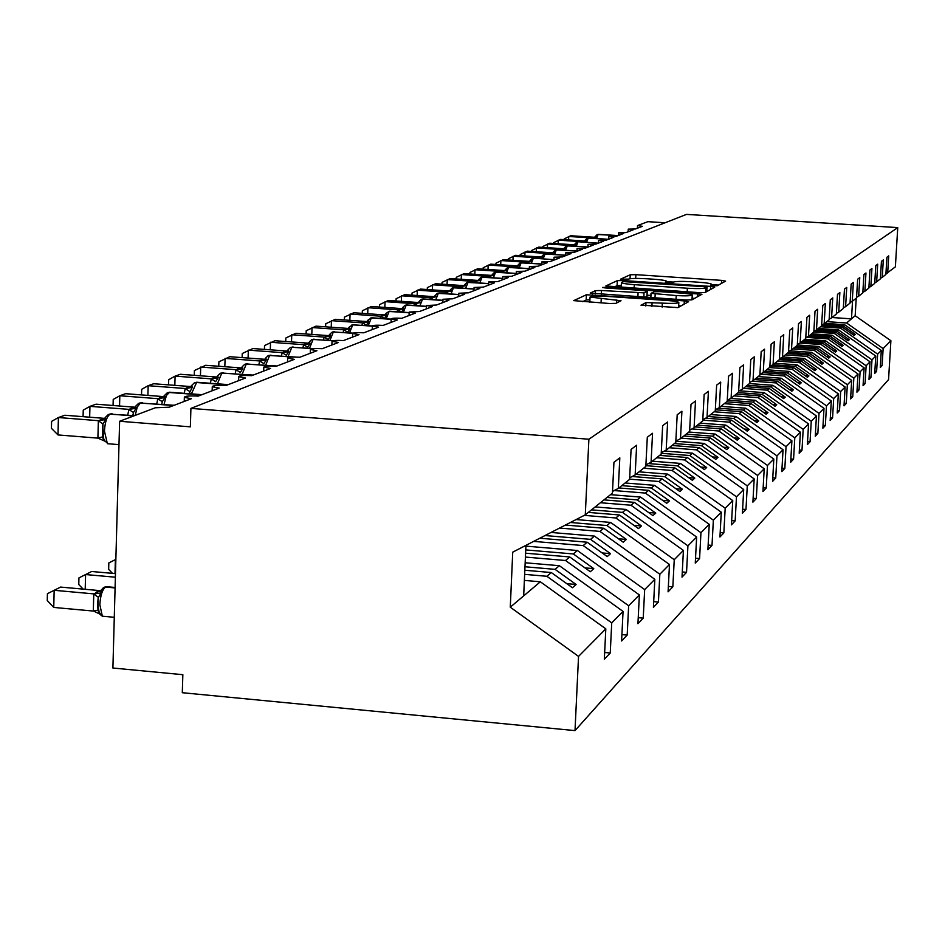 <?xml version="1.0" encoding="UTF-8"?>
<svg xmlns="http://www.w3.org/2000/svg" width="945" height="945" viewBox="0 0 945 945"><rect width="100%" height="100%" fill="white"/><g stroke="black" fill="none" stroke-linecap="round" stroke-linejoin="round"><path stroke-width="1.42" d="M713.38 285.792L717.349 285.709L725.618 281.114L721.59 280.37L635.879 274.664L630.244 274.771L620.452 279.224L628.472 279.094C631.177 278.326 637.273 278.22 646.734 278.763L653.928 279.236C661.76 279.814 666.048 280.523 666.792 281.35L665.304 282.295L668.139 282.768L673.312 282.094C675.911 281.315 681.959 281.208 691.457 281.74L698.698 282.224C706.73 282.827 711.112 283.547 711.833 284.398L710.475 285.307L713.38 285.792M641.076 305.093L677.943 307.621L688.574 301.715L684.322 300.876L586.408 294.757L573.721 300.628L609.596 303.51L615.821 303.369L621.019 300.734L590.046 297.049C591.109 296.057 596.661 295.82 606.702 296.364L667.276 300.486C674.305 301.018 678.156 301.679 678.817 302.459C677.707 303.439 672.214 303.652 662.327 303.121L645.978 302.565L641.064 305.294M885.914 273.932L895.376 266.856L897.75 227.591L686.483 214.397L190.914 408.394L190.358 426.833L119.625 421.269L155.323 407.779L169.167 407.2L191.362 398.719L184.358 397.349C184.653 396.097 189.26 395.683 198.178 396.109L219.193 388.088L212.271 386.741C212.625 385.572 217.09 385.194 225.642 385.619L245.546 378.012L238.719 376.701C239.132 375.602 243.444 375.26 251.677 375.661L270.565 368.444L263.82 367.168C264.281 366.14 268.463 365.821 276.377 366.223L294.332 359.36L287.682 358.108C288.178 357.151 292.229 356.856 299.86 357.245L316.941 350.713L310.385 349.496C310.905 348.599 314.839 348.327 322.21 348.705L338.475 342.48L332.026 341.299C332.545 340.448 336.373 340.2 343.496 340.566L359.017 334.636L352.65 333.479C353.194 332.675 356.915 332.451 363.813 332.805L378.626 327.135L372.354 326.013C372.909 325.245 376.523 325.045 383.197 325.387L397.361 319.977L391.171 318.878C391.738 318.158 395.258 317.969 401.743 318.3L415.292 313.126L409.185 312.051L419.486 311.519L432.456 306.558L426.443 305.518L436.472 305.022L448.91 300.274L442.981 299.258L452.761 298.797L464.692 294.238L458.845 293.245L468.389 292.82L479.847 288.449L474.071 287.481L483.391 287.091L494.4 282.874L488.707 281.941L497.814 281.575L508.41 277.523L502.787 276.613L511.682 276.271L521.876 272.373L516.336 271.487L525.042 271.168L534.858 267.411L529.389 266.549L537.894 266.254L547.356 262.639L541.969 261.789L550.297 261.517L559.416 258.02L554.089 257.194L562.251 256.945L571.052 253.579L565.795 252.764L573.792 252.528L582.297 249.279L577.1 248.488L584.931 248.275L593.153 245.133L588.026 244.353L595.704 244.153L603.642 241.117L598.587 240.361L606.111 240.172L613.801 237.242L608.804 236.498L616.187 236.321L623.629 233.486L618.691 232.765L625.933 232.6L633.138 229.848L628.26 229.139L635.383 228.985L642.352 226.327L637.639 225.536L647.857 221.673L665.126 222.76M897.75 227.591L588.889 439.224L190.914 408.394M699.265 292.655L705.088 292.525L714.703 287.185L710.605 286.406L623.098 280.547L617.321 280.653L605.851 285.957L699.265 292.655M701.958 294.261L691.858 299.884L685.869 300.014L590.2 293.104L595.468 290.623L601.481 290.505L644.041 292.855L647.242 291.19L643.096 290.493L605.32 287.953L602.473 287.469L606.702 287.315L701.958 294.261M588.889 439.224L585.286 514.836L612.443 493.125L613.943 462.282L619.814 457.864L618.313 488.423L612.525 491.4M618.313 488.423L629.606 479.398L631.083 449.407L636.635 445.237L635.158 474.957L629.689 477.78M635.158 474.957L645.825 466.417L647.301 437.228L652.546 433.282L651.081 462.211L645.907 464.893M651.081 462.211L661.193 454.132L662.646 425.699L667.619 421.966L666.178 450.151L661.264 452.679M666.178 450.151L675.769 442.484L677.187 414.772L681.912 411.229L680.495 438.693L675.84 441.102M680.495 438.693L689.602 431.416L691.008 404.401L695.496 401.023L694.091 427.825L689.673 430.105M694.091 427.825L702.749 420.891L704.143 394.526L708.407 391.324L707.025 417.477L702.82 419.651M707.025 417.477L715.27 410.886L716.641 385.135L720.704 382.087L719.346 407.626L715.341 409.705M719.346 407.626L727.213 401.341L728.56 376.193L732.434 373.275L731.099 398.235L727.272 400.207M731.099 398.235L738.6 392.234L739.923 367.652L743.632 364.864L742.309 389.269L738.659 391.159M742.309 389.269L749.479 383.528L750.791 359.49L754.323 356.832L753.023 380.693L749.527 382.512M753.023 380.693L759.874 375.212L761.174 351.694L764.552 349.154L763.265 372.507L759.934 374.232M763.265 372.507L769.832 367.251L771.108 344.228L774.345 341.795L773.081 364.652L769.88 366.317M773.081 364.652L779.365 359.632L780.629 337.082L783.736 334.743L782.484 357.139L779.412 358.734M782.484 357.139L788.508 352.32L789.748 330.218L792.737 327.986L791.497 349.922L788.555 351.457M791.497 349.922L797.285 345.291L798.513 323.639L801.372 321.489L800.155 343L797.332 344.464M800.155 343L805.719 338.558L806.924 317.319L809.676 315.252L808.471 336.349L805.766 337.755M808.471 336.349L813.822 332.073L815.015 311.248L817.661 309.263L816.48 329.959L813.869 331.305M816.48 329.959L821.618 325.836L822.788 305.4L825.339 303.487L824.17 323.804L821.654 325.104M824.17 323.804L829.119 319.835L830.277 299.778L832.734 297.935L831.576 317.874L829.167 319.127M831.576 317.874L836.349 314.059L837.494 294.356L839.857 292.584L838.723 312.157L836.396 313.374M838.723 312.157L843.318 308.483L844.452 289.135L846.732 287.422L845.61 306.653L843.365 307.822M845.61 306.653L850.051 303.109L851.161 284.102L853.359 282.449L852.248 301.337L850.087 302.471M852.248 301.337L856.536 297.911L857.635 279.236L859.761 277.641L858.662 296.21L856.572 297.309M858.662 296.21L862.809 292.903L863.895 274.534L865.951 272.987L864.864 291.261L862.844 292.312M864.864 291.261L868.868 288.06L869.943 269.998L871.928 268.498L870.853 286.465L868.904 287.481M870.853 286.465L874.727 283.37L875.791 265.604L877.704 264.163L876.653 281.834L874.763 282.815M876.653 281.834L880.397 278.834L881.437 261.352L883.303 259.958L882.252 277.346L880.421 278.302M604.658 652.487L610.246 652.995L611.722 622.873L623.062 611.415L559.381 565.701L525.16 562.771M524.64 574.359L546.871 576.285L611.722 622.873M621.916 634.603L627.185 635.075L628.649 605.769L639.375 594.925L577.383 550.498L525.916 546.127M525.42 557.066L565.535 560.503L628.649 605.769M638.241 617.676L643.226 618.124L644.667 589.585L654.826 579.309L594.429 536.087L551.029 532.448M533.665 541.39L583.207 545.572L644.667 589.585M653.692 601.646L658.417 602.059L659.834 574.241L669.485 564.496L610.6 522.42L576.096 519.561M559.594 528.054L599.957 531.409L659.834 574.241M668.363 586.42L672.84 586.81L674.246 559.688L683.412 550.427L625.968 509.438L595.185 506.922M584.234 515.379L615.856 517.978L674.246 559.688M682.29 571.949L686.543 572.316L687.925 545.856L696.642 537.043L640.58 497.082L610.517 494.66M600.418 502.728L630.953 505.221L687.925 545.856M695.532 558.188L699.583 558.53L700.954 532.696L709.246 524.31L654.495 485.328L625.129 482.978M614.167 490.561L645.329 493.077L700.954 532.696M708.148 545.076L712.01 545.395L713.357 520.163L721.271 512.166L667.761 474.118L639.056 471.838M629.618 479.15L659.019 481.501L713.357 520.163M720.173 532.567L723.858 532.874L725.181 508.209L732.741 500.566L680.424 463.416L652.345 461.207M643.58 468.212L672.084 470.468L725.181 508.209M731.654 520.624L735.163 520.919L736.474 496.798L743.703 489.498L692.531 453.187L664.512 451.013M656.68 457.746L684.558 459.931L736.474 496.798M742.628 509.213L745.983 509.485L747.271 485.884L754.181 478.902L704.096 443.406L675.829 441.232M669.19 447.741L696.477 449.855L747.271 485.884M753.118 498.287L756.319 498.547L757.595 475.453L764.21 468.767L715.176 434.05L688.834 432.03M681.168 438.161L707.876 440.216L757.595 475.453M763.158 487.833L766.23 488.069L767.482 465.46L773.825 459.046L725.795 425.073L699.985 423.112M691.929 428.935L718.802 430.991L767.482 465.46M772.774 477.804L775.727 478.04L776.967 455.88L783.039 449.737L735.978 416.461L710.675 414.56M702.797 420.135L729.268 422.143L776.967 455.88M782.011 468.188L784.834 468.401L786.051 446.69L791.898 440.795L745.759 408.205L720.941 406.35M714.172 411.772L739.309 413.65L786.051 446.69M790.87 458.951L793.576 459.152L794.792 437.866L800.391 432.196L755.149 400.267L730.662 398.459M724.295 403.669L748.96 405.499L794.792 437.866M799.375 450.068L801.986 450.269L803.179 429.384L808.566 423.939L764.186 392.636L739.333 390.805M734.029 395.884L758.221 397.668L803.179 429.384M807.562 441.528L810.066 441.728L811.247 421.234L816.433 415.989L772.868 385.288L749.42 383.575M743.396 388.395L767.139 390.143L811.247 421.234M815.441 433.318L817.85 433.495L819.008 413.39L824.005 408.334L781.231 378.224L758.209 376.547M752.114 381.166L775.715 382.89L819.008 413.39M823.012 425.404L825.339 425.581L826.485 405.83L831.305 400.963L789.299 371.409L766.678 369.779M760.052 374.173L783.984 375.909L826.485 405.83M830.324 417.773L832.569 417.938L833.691 398.542L838.333 393.852L797.072 364.841L774.841 363.246M769.454 367.558L791.945 369.176L833.691 398.542M837.364 410.425L839.526 410.579L840.648 391.525L845.125 386.989L804.573 358.498L782.72 356.95M777.522 361.108L799.624 362.679L840.648 391.525M844.168 403.326L846.247 403.48L847.346 384.745L851.681 380.374L811.814 352.379L789.772 350.819M785.307 354.871L807.042 356.419L847.346 384.745M850.724 396.463L852.744 396.616L853.831 378.201L858.001 373.972L818.819 346.472L797.308 344.96M792.831 348.859L814.2 350.371L853.831 378.201M857.068 389.836L859.005 389.978L860.08 371.869L864.12 367.794L825.576 340.755L804.786 339.302M800.072 343.047L821.11 344.523L860.08 371.869M863.198 383.434L865.077 383.575L866.14 365.762L870.038 361.805L832.12 335.227L811.66 333.798M806.487 337.389L827.796 338.877L866.14 365.762M869.116 377.244L870.936 377.374L871.987 359.844L875.767 356.029L838.451 329.876L818.311 328.482M813.822 331.99L834.27 333.408L871.987 359.844M874.857 371.243L876.617 371.373L877.645 354.127L881.307 350.418L880.279 367.487L882.11 365.561L883.138 348.575L890.899 340.732L888.548 379.618L575.009 730.603L182.302 692.709L182.846 674.695L112.904 668.02L119.625 421.269M820.496 326.734L840.53 328.116L877.645 354.127M887.686 273.01L888.713 255.882L886.918 257.241L885.878 274.452L882.252 277.346M880.409 365.443L882.11 365.561M826.875 321.643L846.59 322.989L883.138 348.575M585.286 514.836L512.733 552.152L510.276 607.198L540.351 581.789L524.369 580.395M540.351 581.789L605.816 628.838L604.327 659.244L610.246 652.995M627.185 635.075L621.597 640.982L623.062 611.415M643.226 618.124L637.934 623.712L639.375 594.925M658.417 602.059L653.408 607.363L654.826 579.309M672.84 586.81L668.08 591.842L669.485 564.496M686.543 572.316L682.018 577.111L683.412 550.427M699.583 558.53L695.272 563.09L696.642 537.043M712.01 545.395L707.899 549.742L709.246 524.31M723.858 532.874L719.936 537.02L721.271 512.166M735.163 520.919L731.43 524.877L732.741 500.566M745.983 509.485L742.404 513.265L743.703 489.498M756.319 498.547L752.893 502.173L754.181 478.902M766.23 488.069L762.946 491.542L764.21 468.767M775.727 478.04L772.585 481.359L773.825 459.046M784.834 468.401L781.81 471.602L783.039 449.737M793.576 459.152L790.681 462.223L791.898 440.795M801.986 450.269L799.198 453.222L800.391 432.196M810.066 441.728L807.384 444.563L808.566 423.939M817.85 433.495L815.263 436.224L816.433 415.989M825.339 425.581L822.859 428.203L824.005 408.334M832.569 417.938L830.171 420.478L831.305 400.963M839.526 410.579L837.211 413.024L838.333 393.852M846.247 403.48L844.015 405.83L845.125 386.989M852.744 396.616L850.583 398.896L851.681 380.374M859.005 389.978L856.926 392.187L858.001 373.972M865.077 383.575L863.057 385.702L864.12 367.794M870.936 377.374L868.987 379.429L870.038 361.805M876.617 371.373L874.727 373.369L875.767 356.029M510.276 607.198L578.541 656.409L605.816 628.838M578.541 656.409L575.009 730.603M546.871 576.285L551.289 572.54L572.457 587.743L576.107 584.471L555.058 569.351L559.381 565.701M524.829 570.248L551.289 572.54M524.983 566.764L555.058 569.351M565.535 560.503L569.729 556.959L590.33 571.737L593.779 568.642L573.296 553.947L577.383 550.498M525.597 553.203L569.729 556.959M525.751 549.907L573.296 553.947M583.207 545.572L587.176 542.217L607.233 556.581L610.517 553.652L590.554 539.359L594.429 536.087M539.796 538.225L587.176 542.217M545.029 535.543L590.554 539.359M599.957 531.409L603.713 528.231L623.275 542.217L626.381 539.43L606.926 525.526L610.6 522.42M565.417 525.054L603.713 528.231M570.39 522.49L606.926 525.526M615.856 517.978L619.424 514.966L638.489 528.586L641.442 525.94L622.471 512.391L625.968 509.438M588.322 512.403L619.424 514.966M591.523 509.851L622.471 512.391M630.953 505.221L634.355 502.35L652.96 515.616L655.771 513.1L637.249 499.893L640.58 497.082M603.985 499.881L634.355 502.35M607.033 497.448L637.249 499.893M645.329 493.077L648.565 490.337L666.733 503.283L669.414 500.885L651.329 488.01L654.495 485.328M618.904 487.951L648.565 490.337M621.798 485.635L651.329 488.01M659.019 481.501L662.102 478.891L679.857 491.53L682.408 489.238L664.737 476.67L667.761 474.118M632.146 476.504L662.102 478.891M635.879 474.378L664.737 476.67M672.084 470.468L675.025 467.976L692.378 480.308L694.811 478.123L677.541 465.85L680.424 463.416M645.872 465.672L675.025 467.976M648.471 463.57L677.541 465.85M684.558 459.931L687.369 457.545L704.344 469.594L706.671 467.515L689.767 455.525L692.531 453.187M659.634 455.384L687.369 457.545M661.24 453.293L689.767 455.525M696.477 449.855L699.158 447.576L715.767 459.353L717.999 457.368L701.462 445.638L704.096 443.406M672.013 445.473L699.158 447.576M674.423 443.548L701.462 445.638M707.876 440.216L710.451 438.043L726.705 449.56L728.843 447.646L712.648 436.177L715.176 434.05M683.861 435.999L710.451 438.043M686.176 434.157L712.648 436.177M718.802 430.991L721.271 428.9L737.183 440.169L739.226 438.338L723.374 427.116L725.795 425.073M695.225 426.916L721.271 428.9M697.434 425.144L723.374 427.116M729.268 422.143L731.631 420.135L747.235 431.168L749.196 429.42L733.651 418.434L735.978 416.461M705.667 418.186L731.631 420.135M708.23 416.521L733.651 418.434M739.309 413.65L741.577 411.736L756.874 422.533L758.752 420.856L743.526 410.095L745.759 408.205M715.33 409.764L741.577 411.736M718.235 408.205L743.526 410.095M748.96 405.499L751.133 403.657L766.135 414.241L767.942 412.622L753 402.086L755.149 400.267M726.587 401.838L751.133 403.657M727.343 400.172L753 402.086M758.221 397.668L760.323 395.896L775.03 406.267L776.766 404.708L762.119 394.384L764.186 392.636M736.238 394.124L760.323 395.896M738.116 392.612L762.119 394.384M767.139 390.143L769.159 388.43L783.594 398.601L785.26 397.101L770.884 386.978L772.868 385.288M745.51 386.694L769.159 388.43M747.33 385.253L770.884 386.978M775.715 382.89L777.664 381.248L791.827 391.218L793.434 389.777L779.318 379.843L781.231 378.224M754.453 379.559L777.664 381.248M756.201 378.154L779.318 379.843M783.984 375.909L785.85 374.326L799.765 384.119L801.313 382.725L787.457 372.968L789.299 371.409M762.946 372.661L785.85 374.326M764.741 371.326L787.457 372.968M791.945 369.176L793.753 367.652L807.42 377.256L808.908 375.921L795.3 366.341L797.072 364.841M770.529 365.975L793.753 367.652M772.927 364.735L795.3 366.341M799.624 362.679L801.372 361.214L814.791 370.653L816.244 369.353L802.86 359.95L804.573 358.498M779.353 359.643L801.372 361.214M780.18 358.332L802.86 359.95M807.042 356.419L808.719 355.001L821.914 364.274L823.308 363.022L810.16 353.784L811.814 352.379M787.079 353.465L808.719 355.001M788.52 352.249L810.16 353.784M814.2 350.371L815.818 349L828.8 358.108L830.147 356.903L817.212 347.819L818.819 346.472M794.532 347.5L815.818 349M795.997 346.331L817.212 347.819M821.11 344.523L822.682 343.2L835.439 352.154L836.75 350.985L824.028 342.066L825.576 340.755M801.75 341.736L822.682 343.2M803.155 340.602L824.028 342.066M827.796 338.877L829.32 337.589L841.877 346.39L843.129 345.268L830.62 336.491L832.12 335.227M808.719 336.16L829.32 337.589M810.089 335.062L830.62 336.491M834.27 333.408L835.734 332.167L848.09 340.826L849.307 339.728L836.998 331.104L838.451 329.876M814.992 330.726L835.734 332.167M816.787 329.699L836.998 331.104M840.53 328.116L841.948 326.911L854.115 335.428L855.296 334.376L843.176 325.883L844.582 324.702L881.307 350.418M821.63 325.517L841.948 326.911M822.859 324.478L843.176 325.883M844.582 324.702L824.749 323.332M846.59 322.989L855.178 315.736L890.899 340.732M832.025 317.52L851.492 318.855L852.532 301.112M856.217 298.171L855.178 315.736M523.672 595.882L525.952 545.348M852.307 334.164L855.296 334.376M846.224 339.515L849.307 339.728M839.94 345.043L843.129 345.268M833.443 350.749L836.75 350.985M826.733 356.655L830.147 356.903M819.776 362.762L823.308 363.022M812.582 369.093L816.244 369.353M805.116 375.649L808.908 375.921M797.379 382.441L801.313 382.725M789.358 389.482L793.434 389.777M781.019 396.794L785.26 397.101M772.36 404.389L776.766 404.708M763.347 412.28L767.942 412.622M753.98 420.49L758.752 420.856M744.211 429.042L749.196 429.42M734.041 437.948L739.226 438.338M723.421 447.233L728.843 447.646M712.329 456.919L717.999 457.368M700.741 467.043L706.671 467.515M688.621 477.638L694.811 478.123M675.911 488.719L682.408 489.238M662.599 500.33L669.414 500.885M648.613 512.521L655.771 513.1M633.918 525.314L641.442 525.94M618.455 538.768L626.381 539.43M602.154 552.943L610.517 553.652M584.955 567.874L593.779 568.642M566.764 583.656L576.107 584.471M718.46 285.095L711.821 284.646M673.348 282.082L666.78 281.634M621.278 285.461L617.085 285.662L614.345 286.926M707.415 291.237L706.789 291.19M707.002 287.15L706.765 291.592L707.002 287.15L704.096 286.666L623.074 281.586L623.098 280.547M621.184 287.386L621.42 282.543L623.074 281.586M621.42 282.543C622.188 283.382 626.488 284.091 634.319 284.669L687.358 288.237C697.091 288.792 703.234 288.662 705.773 287.859L706.954 287.209M645.293 297.262L646.912 296.257M647.041 295.183L650.892 295.442M692.083 298.23L694.528 298.396M676.23 295.561C685.822 296.08 691.161 295.879 692.248 294.97C691.61 294.214 687.842 293.576 680.943 293.056L660.059 291.639L654.153 291.769L651.07 293.328L676.23 295.561L676.041 299.352M589.916 299.766L586.16 300.014L582.592 301.668M680.967 305.932L678.652 305.778M564.153 239.664L564.189 238.884L570.768 235.742L594.086 237.242L592.113 237.975L568.725 236.474L568.571 239.947M618.124 235.588L598.398 234.336L596.023 235.718L596.519 237.148L592.113 237.975M553.675 243.456L553.711 242.617L560.432 239.416L583.915 240.94L582.061 241.696L558.318 240.172L558.152 243.751M582.522 242.038L581.884 241.684M587.542 238.164L608.45 239.286L588.452 237.998L586.03 239.404M587.105 238.353L586.03 239.416L586.526 240.857L582.061 241.696M542.867 247.389L542.914 246.468L549.754 243.208L573.603 244.755L571.678 245.546L547.568 243.975L547.403 247.684M572.339 245.972L571.501 245.535M576.816 242.133L575.718 243.219L577.938 241.873L576.273 246.232M575.706 243.231L576.214 244.696L571.678 245.546M531.704 251.453L531.751 250.437L538.721 247.117L563.137 248.712L560.964 249.515L536.476 247.921L536.299 251.748M561.826 250.035L560.775 249.504M566.646 245.854L587.896 246.999L567.591 245.676L565.063 247.165L565.559 248.653L560.964 249.515M520.175 255.646L520.222 254.536L527.334 251.157L552.128 252.787L549.884 253.614L525.007 251.984L524.829 255.953M550.959 254.24L549.695 253.603M555.684 249.882L576.982 251.039L556.64 249.716L554.053 251.228L554.55 252.74L549.884 253.614M508.245 259.981L508.304 258.788L515.557 255.339L540.753 256.993L538.426 257.855L513.147 256.189L512.97 260.3M539.725 258.587L538.237 257.843M545.667 253.91L542.666 255.433L543.162 256.969L538.426 257.855M495.912 264.482L495.971 263.171L503.366 259.662L528.976 261.352L526.578 262.249L500.885 260.548L500.696 264.801M526.141 262.958L526.389 262.237M532.118 258.587L530.889 259.792L533.311 258.304L531.373 263.301M530.877 259.804L531.385 261.352L526.578 262.249M483.143 269.136L483.202 267.718L490.762 264.139L516.797 265.864L514.304 266.785L488.187 265.049L487.998 269.455M513.844 267.6L514.115 266.773M521.864 262.686L518.687 264.305L519.183 265.888L514.304 266.785M469.925 273.955L469.984 272.42L477.697 268.77L504.181 270.542L501.606 271.498L475.028 269.715L474.839 274.286M501.098 272.408L501.405 271.487M509.331 267.317L506.059 268.971L506.555 270.577L501.606 271.498M456.222 278.964L456.281 277.298L464.172 273.577L491.105 275.385L488.435 276.377L461.408 274.558L461.207 279.295M487.892 277.405L488.234 276.353M516.254 273.424L495.889 272.077L492.971 273.814L493.467 275.444L488.435 276.377M442.012 284.15L442.083 282.366L450.139 278.551L477.544 280.405L474.768 281.433L447.268 279.566L447.068 284.492M474.201 282.59L474.567 281.421M502.716 278.409L482.399 277.05L479.387 278.846L479.883 280.488L474.768 281.433M427.258 289.548L427.341 287.611L435.574 283.713L463.475 285.614L460.593 286.678L432.597 284.776L432.385 289.902M459.979 287.977L460.392 286.666M467.291 282.413L488.636 283.583L468.389 282.212L465.294 284.055L465.79 285.721L460.593 286.678M411.949 295.147L412.032 293.056L420.454 289.075L448.863 291.025L445.875 292.135L417.359 290.174L417.147 295.513M445.213 293.564L445.662 292.111M452.714 287.776L474.012 288.946L453.836 287.563L450.67 289.465L451.155 291.166L445.875 292.135M396.038 300.983L396.12 298.726L404.743 294.651L433.684 296.647L430.577 297.793L401.53 295.797L401.318 301.349M429.869 299.388L430.353 297.781M437.57 293.352L458.786 294.509L438.716 293.139L435.456 295.088L435.94 296.813L430.577 297.793M379.488 307.042L379.583 304.609L388.419 300.451L417.891 302.494L414.654 303.688L385.064 301.632L384.839 307.42M413.91 305.448L414.442 303.676M420.336 300.333L419.627 300.947L420.123 302.695L414.654 303.688M362.266 313.362L362.36 310.74L371.409 306.487L401.46 308.578L398.093 309.83L367.936 307.716L367.699 313.752M397.302 311.767L397.869 309.806M403.917 306.393L403.161 307.042L403.645 308.814L401.613 312.027L397.833 309.913M403.645 308.814L398.093 309.83M344.323 319.953L344.429 317.13L353.713 312.76L384.119 314.898L380.835 316.221L350.075 314.047L349.839 320.343M379.996 318.347L380.599 316.197M388.348 311.46L409.173 312.606L389.564 311.224L386.009 313.397L386.481 315.193L384.414 318.477L380.563 316.303M386.481 315.193L380.835 316.221M325.612 326.828L325.73 323.781L335.251 319.315L366.495 321.524L362.833 322.883L331.471 320.65L331.222 327.23M361.947 325.222L362.608 322.859M370.534 318.016L391.171 319.138L371.787 317.78L368.113 320.024L368.597 321.843L366.471 325.198L362.561 322.966M368.597 321.843L362.833 322.883M306.097 334.01L306.215 330.726L315.996 326.143L347.642 328.399L344.063 329.84L312.039 327.549L311.803 334.424M343.118 332.404L343.815 329.817M353.04 324.596L349.437 326.935L349.922 328.777L347.748 332.203L343.779 329.923M349.922 328.777L344.063 329.84M285.721 341.523L285.839 337.979L295.891 333.278L328.435 335.617L324.442 337.093L291.757 334.743L291.509 341.948M323.45 339.916L324.194 337.082M334.684 331.801L331.872 332.274L329.935 334.164L330.407 336.03L328.187 339.538L324.159 337.188M330.407 336.03L324.442 337.093M264.411 349.39L264.541 345.563L274.865 340.732L308.105 343.141L303.936 344.701L270.542 342.267L270.294 349.815M302.884 347.772L303.688 344.677M314.484 339.267L311.555 339.751L309.535 341.712L310.007 343.614L307.739 347.193L303.64 344.783M310.007 343.614L303.936 344.701M242.121 357.623L242.251 353.501L252.87 348.54L286.843 351.02L282.46 352.65L248.346 350.146L248.086 358.06M281.362 356.005L282.212 352.627M293.34 347.075L290.292 347.571L288.19 349.626L288.662 351.54L286.323 355.214L282.165 352.745M288.662 351.54L282.46 352.65M218.756 366.258L218.897 361.817L229.836 356.714L264.293 359.254L259.969 360.978L225.099 358.391L224.827 366.707M258.812 364.652L259.71 360.955M271.203 355.261L268.026 355.769L265.817 357.907L266.289 359.856L263.891 363.612L259.662 361.073M266.289 359.856L259.969 360.978M194.268 375.33L194.41 370.534L205.679 365.29L241.188 367.924L236.368 369.708L200.706 367.05L200.434 375.791M235.151 373.724L236.108 369.696M247.98 363.849L244.66 364.368L242.345 366.613L242.818 368.574L240.361 372.436L236.061 369.814M242.818 368.574L236.368 369.708M210.322 383.28L211.326 378.862L175.097 376.134L180.318 374.279L216.582 377.008M168.553 384.875L168.706 379.689L175.097 376.134L174.825 385.347M211.326 378.862L216.57 377.031M223.599 372.862L220.126 373.393L217.704 375.744L218.165 377.74L215.649 381.685L211.278 378.992M218.165 377.74L211.597 378.886M184.204 393.333L185.267 388.513L148.176 385.69L153.669 383.741L190.713 386.552L191.788 385.347L192.248 387.367L189.236 393.404M141.514 394.915L141.679 389.316L148.176 385.69L147.892 395.4M185.267 388.513L190.677 386.599M192.248 387.367L185.539 388.537M112.479 573.355L108.651 569.398L108.829 562.913L115.373 559.629L114.995 573.58M156.716 403.928L157.827 398.672L119.826 395.742L125.614 393.687L163.485 396.605L164.501 395.471L164.962 397.514L162.304 401.672L161.737 404.318M113.069 405.499L113.223 399.44L119.826 395.742L119.542 406.007M157.827 398.672L163.426 396.664M164.962 397.514L158.11 398.695M115.479 573.615L91.677 571.501L85.593 574.548L115.373 577.206M83.136 589.113L78.778 584.542L78.943 577.891L85.593 574.548L85.204 589.302M127.729 415.127L128.898 409.374L89.952 406.35L96.059 404.176L134.781 407.189M83.077 416.686L83.243 410.118L89.952 406.35L89.669 417.194M128.898 409.374L134.698 407.283M142.577 402.842L138.561 403.409L135.726 406.149L136.186 408.205L133.458 412.481L132.902 415.54M136.186 408.205L129.193 409.398M102.544 588.735L100.891 590.365L101.186 592.952L98.398 597.334L97.536 603.961L98.056 610.246L100.619 614.451L93.319 610.919L93.768 594.015L100.335 590.66L60.586 587.081L54.172 590.294L93.815 593.885M53.747 607.434L47.25 600.524L47.415 593.696L54.172 590.294L53.747 607.434L93.354 611.061M100.583 591.015L103.383 587.707L105.568 587.069L115.089 587.932M93.319 610.919L97.867 610.198L99.414 613.435L97.595 604.091L98.103 598.634L98.056 610.246M100.619 614.451L100.005 614.226M94.11 593.909L101.186 592.952M57.988 434.936L51.432 428.321L51.597 421.375L58.413 417.536L57.988 434.936L97.902 438.126L98.363 420.679L58.413 417.536L64.862 415.245L104.493 418.363M112.573 413.945L108.344 414.536L105.344 417.418L105.805 419.486L102.993 423.892L102.651 436.992L105.226 441.315L97.902 438.126M98.363 420.679L104.363 418.493M102.651 436.992L102.757 424.884L103.548 439.543L102.497 436.992L97.867 437.972M105.226 441.315L108.368 443.772M105.805 419.486L98.658 420.702M711.573 285.614L711.62 284.658M666.497 282.602L666.544 281.634M630.043 278.74L630.244 274.771M635.69 278.421L635.879 274.664M721.425 283.441L721.59 280.37M617.085 285.662L617.321 280.653M710.439 289.548L710.605 286.406M634.142 288.26L634.319 284.669M687.18 291.828L687.358 288.237M705.537 292.277L705.773 287.859M595.315 293.86L595.468 290.623M601.303 294.273L601.481 290.505M637.887 296.754L638.076 292.974M643.828 297.155L644.041 292.855M646.9 296.447L647.16 291.296M606.666 288.036L606.702 287.315M697.623 296.671L697.788 293.458M650.857 297.64L651.058 293.505M654.991 297.923L655.18 294.131M645.813 305.991L645.978 302.565M651.908 306.416L652.109 302.424M662.126 307.113L662.327 303.121M601.044 302.932L601.233 298.951M616.636 302.967L616.778 300.014M586.16 300.014L586.408 294.757M592.432 296.293L592.515 294.627M684.145 304.172L684.322 300.876M618.089 235.6L597.5 234.502M617.865 235.683L598.161 234.419L596.614 238.506M594.24 237.325L592.645 237.526M597.063 234.691L594.807 237.041L592.409 237.62M608.214 239.38L588.203 238.093L586.609 242.31M584.234 241.034L582.616 241.235M586.03 239.416L584.813 240.739L582.38 241.329M578.494 241.802L577.265 241.944M578.458 241.778L598.256 243.184M573.91 244.861L572.268 245.074M575.718 243.219L574.489 244.566L572.02 245.157M588.026 244.353L587.896 247.141L567.331 245.771L565.606 250.283M563.244 248.807L561.578 249.019M566.185 246.043L563.834 248.511L561.318 249.126M576.982 251.157L556.369 249.811L554.585 254.477M552.223 252.894L550.533 253.106M555.211 250.094L552.813 252.598L550.262 253.213M545.631 253.886L565.689 255.197L544.332 254.063M565.677 255.339L545.041 253.981L543.174 258.812M540.823 257.111L539.111 257.335M543.859 254.264L541.426 256.816L538.827 257.442M533.972 258.221L532.602 258.375M533.937 258.209L553.983 259.662M529.035 261.481L527.298 261.706M530.889 259.792L529.637 261.174L527.003 261.812M528.101 263.088L526.353 262.32M521.829 262.675L541.863 263.998L520.459 262.84M541.863 264.139L521.179 262.769L519.159 267.955M516.832 266.006L515.06 266.23M519.963 263.064L517.447 265.699L514.765 266.336M516.064 267.742L514.08 266.868M509.296 267.293L529.294 268.628L507.878 267.47M529.283 268.782L508.599 267.4L506.508 272.774M504.193 270.683L502.397 270.92M507.37 267.695L504.807 270.376L502.09 271.026M503.59 272.585L501.37 271.569M516.254 273.448L494.837 272.278M516.242 273.577L495.57 272.195L493.396 277.783M491.093 275.538L489.274 275.775M494.318 272.503L491.719 275.231L488.943 275.893M490.668 277.594L488.199 276.448M502.705 278.421L481.324 277.251M502.705 278.562L482.068 277.168L479.788 282.968M477.508 280.57L475.654 280.807M480.781 277.476L478.146 280.252L475.323 280.937M477.249 282.791L474.532 281.504M488.636 283.724L468.047 282.331L465.672 288.355M463.404 285.803L461.526 286.04M466.735 282.649L464.054 285.473L461.184 286.158M463.31 288.201L460.357 286.76M474 289.099L453.482 287.693L451.001 293.966M448.769 291.225L446.855 291.462M452.147 288.012L449.43 290.883L446.501 291.592M448.816 293.812L445.627 292.218M458.786 294.675L438.338 293.269L435.763 299.801M433.542 296.86L431.605 297.108M436.992 293.588L434.204 296.529L431.239 297.238M433.743 299.659L430.318 297.876M415.363 303.109L418.387 302.388L421.222 299.388L422.994 298.927L442.933 300.297L421.813 299.14M442.921 300.475L422.604 299.069L419.899 305.873M417.725 302.731L415.753 302.967M418.033 305.743L414.406 303.77M398.837 309.228L401.932 308.483L404.814 305.436L406.622 304.952L426.408 306.322L405.417 305.176M426.396 306.499L406.22 305.093L403.397 312.193M401.247 308.826L399.239 309.074M409.161 312.783L389.151 311.377L386.198 318.784M384.095 315.181L382.052 315.429M386.009 313.397L384.78 314.839L381.626 315.595M391.159 319.327L371.35 317.933L368.255 325.671M366.199 321.82L364.12 322.068M368.113 320.024L366.896 321.465L363.683 322.233M372.33 325.966L351.953 324.856M372.342 326.167L352.78 324.773L349.532 332.864M347.536 328.73L345.421 328.99M349.437 326.935L348.244 328.376L344.96 329.155M352.957 333.112L332.545 331.99M352.65 333.302L333.384 331.919L329.97 340.377M328.033 335.959L325.883 336.207M329.935 334.152L328.754 335.593L325.399 336.385M333.502 340.637L312.252 339.456M332.664 340.791L313.102 339.385L309.523 348.256M307.645 343.507L305.459 343.767M309.535 341.712L308.377 343.141L304.952 343.956M314.094 348.587L291.013 347.276M312.582 348.705L291.875 347.205L288.107 356.501M286.311 351.41L284.079 351.67M288.19 349.615L287.044 351.044L283.559 351.871M295.702 357.056L268.77 355.462M292.69 357.08L269.644 355.391L265.675 365.16M263.962 359.691L261.694 359.962M265.817 357.907L264.706 359.313L261.139 360.163M276.968 365.998L245.428 364.049M276.412 366.211L246.314 363.979L242.133 374.255M240.526 368.385L238.199 368.644M242.345 366.601L241.27 367.995L237.62 368.857M253.201 375.082L220.917 373.074M252.622 375.307L221.827 372.991L217.409 383.812M215.909 377.504L213.535 377.764M217.704 375.744L216.665 377.114L212.932 377.988M197.977 382.335L195.154 382.548M228.217 384.627L196.702 382.241L191.41 393.876M191.788 385.347L194.339 382.89L196.076 382.477L227.603 384.863M190.028 387.084L187.618 387.356M190.736 386.54L186.98 387.592M189.661 391.419L185.22 388.643M170.998 392.317L168.033 392.529M201.923 394.679L169.627 392.21L166.379 395.518L164.04 404.495M164.501 395.471L167.182 392.884L168.954 392.458L201.273 394.927M162.776 397.183L160.319 397.455M163.473 396.616L159.646 397.703M162.304 401.672L157.78 398.802M174.187 405.287L139.447 403.054M173.502 405.547L140.38 402.983L137.249 407.047L135.206 415.387M134.06 407.827L131.556 408.098M135.726 406.137L134.851 407.413L130.847 408.358M133.458 412.481L128.851 409.516M108.498 586.88L105.568 587.069C102.32 589.645 100.406 595.515 99.839 604.682L102.332 616.199L103.867 616.341M104.245 587.235L106.312 586.68L115.101 587.471M93.768 594.015L98.398 597.334M95.87 592.385L100.56 591.074M96.626 591.995L100.016 591.44M134.474 415.658L109.254 414.158M133.753 415.93L110.211 414.087C106.939 416.19 105.025 421.872 104.446 431.121L107.387 443.701L118.987 444.622M103.749 419.06L101.186 419.332M105.344 417.418L104.541 418.635L100.43 419.604M102.993 423.892L98.315 420.82M628.13 231.761L628.26 229.139M637.403 228.217L637.532 225.631M618.562 235.423L618.691 232.765M608.674 239.203L608.804 236.498M598.457 243.101L598.587 240.361M576.97 251.323L577.1 248.488M565.665 255.634L565.795 252.764M553.959 260.111L554.089 257.194M541.828 264.754L541.969 261.789M529.247 269.561L529.389 266.549M516.206 274.546L516.336 271.487M502.657 279.72L502.787 276.613M488.577 285.106L488.707 281.941M473.941 290.706L474.071 287.481M458.703 296.529L458.845 293.245M442.839 302.589L442.981 299.258M426.301 308.909L426.443 305.518M409.055 315.5L409.185 312.051M391.041 322.387L391.171 318.878M372.212 329.592L372.354 326.013M352.52 337.117L352.65 333.479M331.884 345.008L332.026 341.299M310.255 353.276L310.385 349.496M287.552 361.947L287.682 358.108M263.69 371.066L263.82 367.168M238.589 380.67L238.719 376.701M212.141 390.781L212.271 386.741M184.228 401.448L184.358 397.349M711.762 285.638L711.821 284.445M666.733 282.638L666.792 281.421M646.982 296.34L647.242 291.225M692 299.801L692.248 295.029M650.774 297.628L650.987 293.434M678.569 307.267L678.817 302.542M589.798 302.152L590.046 297.049M334.648 331.801L333.668 331.73M314.413 339.255L313.421 339.196M293.245 347.063L292.229 347.004M271.061 355.249L270.034 355.178M247.803 363.837L246.751 363.754M223.374 372.85L222.299 372.767M197.682 382.323L196.595 382.241M170.643 392.293L169.533 392.21M161.949 403.279L161.796 404.33M142.152 402.806L141.006 402.724M133.15 413.815L132.796 415.528M114.286 617.298L102.332 616.199L100.123 614.463M105.781 586.68L108.214 586.857M112.065 413.91L110.896 413.815"/></g></svg>

